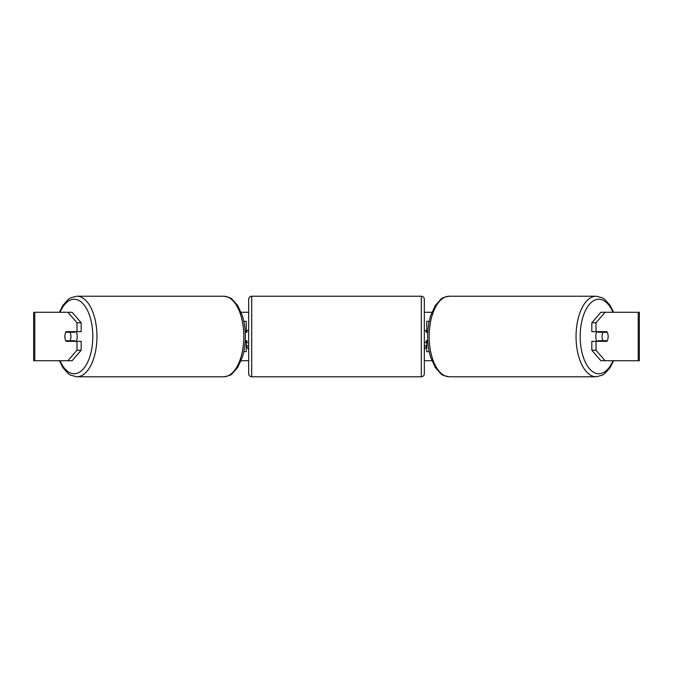 <?xml version="1.0" encoding="UTF-8"?>
<svg xmlns="http://www.w3.org/2000/svg" width="673" height="673" viewBox="0 0 673 673"><rect width="100%" height="100%" fill="white"/><g stroke="black" fill="none" stroke-linecap="round" stroke-linejoin="round"><path stroke-width="1.01" d="M246.251 332.26L246.251 331.654L245.191 331.654M246.251 331.654L246.251 321.358L243.803 321.358M243.803 351.643L246.251 351.643L246.251 340.74M245.191 341.346L246.251 341.346M429.197 321.358L426.749 321.358L426.749 331.654L427.809 331.654M429.197 351.643L426.749 351.643L426.749 340.74M426.749 332.26L426.749 331.654M427.809 341.346L426.749 341.346M596.993 341.346A6.057 3.029 -90 0 1 595.782 336.5A6.057 3.029 -90 0 1 596.993 331.654M602.074 336.5A6.057 3.029 -90 0 1 602.941 332.26L607.265 332.26A6.057 3.029 -90 0 1 608.131 336.5A6.057 3.029 -90 0 1 607.265 340.74L602.941 340.74A6.057 3.029 -90 0 1 602.074 336.5M598.566 331.654A6.057 3.029 -90 0 0 598.221 332.26L602.941 332.26M602.2 331.654A6.057 3.029 -90 0 1 602.545 332.26M602.545 340.74A6.057 3.029 -90 0 1 602.2 341.346M598.566 341.346A6.057 3.029 -90 0 1 598.221 340.74L602.941 340.74M241.111 312.272L248.674 312.272M424.327 312.272L431.889 312.272M241.111 360.728L248.674 360.728M424.327 360.728L431.889 360.728M424.327 345.586L426.749 345.586L424.327 349.783M248.674 345.586L246.251 345.586L248.674 349.783M34.786 312.272L33.65 312.272L33.65 360.728L34.786 360.728L34.786 312.272L72.095 312.272L81.181 322.762L76.983 322.762L67.897 312.272M67.897 360.728L76.983 350.238L81.181 350.238L72.095 360.728L34.786 360.728M638.214 360.728L638.214 312.272L639.35 312.272L639.35 360.728L600.905 360.728L591.819 350.238L591.819 341.346L596.017 341.346L596.017 350.238L605.103 360.728M600.905 312.272L605.103 312.272L596.017 322.762L591.819 322.762L600.905 312.272M638.214 312.272L605.103 312.272M591.819 322.762L591.819 331.654L596.017 331.654L596.017 322.762M596.017 331.654L606.92 331.654A6.057 3.029 -90 0 1 606.92 341.346L596.017 341.346M591.819 350.238L596.017 350.238M602.722 341.346A6.057 3.029 90 0 0 603.067 340.74M603.067 332.26A6.057 3.029 90 0 0 602.722 331.654M69.933 332.26A6.057 3.029 90 0 1 70.278 331.654M70.278 341.346A6.057 3.029 90 0 1 69.933 340.74M81.181 350.238L81.181 341.346L76.983 341.346L76.983 350.238M76.983 322.762L76.983 331.654L81.181 331.654L81.181 322.762M76.983 331.654L66.08 331.654A6.057 3.029 -90 0 0 64.869 336.5A6.057 3.029 -90 0 0 66.08 341.346L76.983 341.346M76.007 341.346A6.057 3.029 -90 0 0 77.218 336.5A6.057 3.029 -90 0 0 76.007 331.654M70.059 340.74A6.057 3.029 -90 0 0 70.926 336.5A6.057 3.029 -90 0 0 70.059 332.26L65.735 332.26A6.057 3.029 -90 0 0 64.869 336.5A6.057 3.029 -90 0 0 65.735 340.74L74.779 340.74A6.057 3.029 -90 0 1 74.434 341.346M70.455 340.74A6.057 3.029 -90 0 0 70.8 341.346M70.059 332.26L74.779 332.26A6.057 3.029 -90 0 0 74.434 331.654M70.8 331.654A6.057 3.029 -90 0 0 70.455 332.26M251.702 296.221A3.029 3.029 0 0 0 248.674 299.249L248.674 373.751A3.029 3.029 0 0 0 251.702 376.779L421.298 376.779A3.029 3.029 0 0 0 424.327 373.751L424.327 299.249A3.029 3.029 0 0 0 421.298 296.221L251.702 296.221L251.702 376.779M427.776 332.26L426.144 332.26L426.144 330.443L424.327 330.443M427.776 340.74L426.144 340.74L426.144 342.557L424.327 342.557M248.674 330.443L246.856 330.443L246.856 332.26L245.224 332.26M245.224 340.74L246.856 340.74L246.856 342.557L248.674 342.557M596.185 376.779L449.312 376.779A40.279 20.14 -90 0 1 429.172 336.5A40.279 20.14 -90 0 1 449.312 296.221L596.185 296.221A40.279 20.14 90 0 0 576.046 336.5A40.279 20.14 90 0 0 596.185 376.779L602.352 375.198L604.598 373.759L610.142 367.584L613.608 360.728M612.96 360.728A37.251 18.625 -90 0 1 592.349 371.437A37.251 18.625 -90 0 1 580.185 336.5A37.251 18.625 -90 0 1 592.349 301.563A37.251 18.625 -90 0 1 612.96 312.272M76.815 376.779L223.688 376.779A40.279 20.14 -90 0 0 243.828 336.5A40.279 20.14 -90 0 0 223.688 296.221L76.815 296.221A40.279 20.14 90 0 1 96.954 336.5A40.279 20.14 90 0 1 76.815 376.779L70.648 375.198L68.402 373.759L62.858 367.584L59.392 360.728M60.04 360.728A37.251 18.625 -90 0 0 80.651 371.437A37.251 18.625 -90 0 0 92.815 336.5A37.251 18.625 -90 0 0 80.651 301.563A37.251 18.625 -90 0 0 60.04 312.272M421.298 376.779L421.298 296.221M596.185 296.221L602.352 297.803L604.598 299.241L610.142 305.416L613.608 312.272M449.312 296.221C444.416 297.045 441.614 298.055 440.908 299.241L435.355 305.416L430.72 315.561C428.701 321.997 427.675 328.979 427.658 336.5C427.675 344.021 428.701 351.003 430.72 357.439L435.355 367.584L440.908 373.759C441.614 374.945 444.416 375.955 449.312 376.779M223.688 376.779C228.584 375.955 231.386 374.945 232.092 373.759L237.645 367.584L242.28 357.439C244.299 351.003 245.325 344.021 245.342 336.5C245.325 328.979 244.299 321.997 242.28 315.561L237.645 305.416L232.092 299.241C231.386 298.055 228.584 297.045 223.688 296.221M76.815 296.221L70.648 297.803L68.402 299.241L62.858 305.416L59.392 312.272"/></g></svg>
